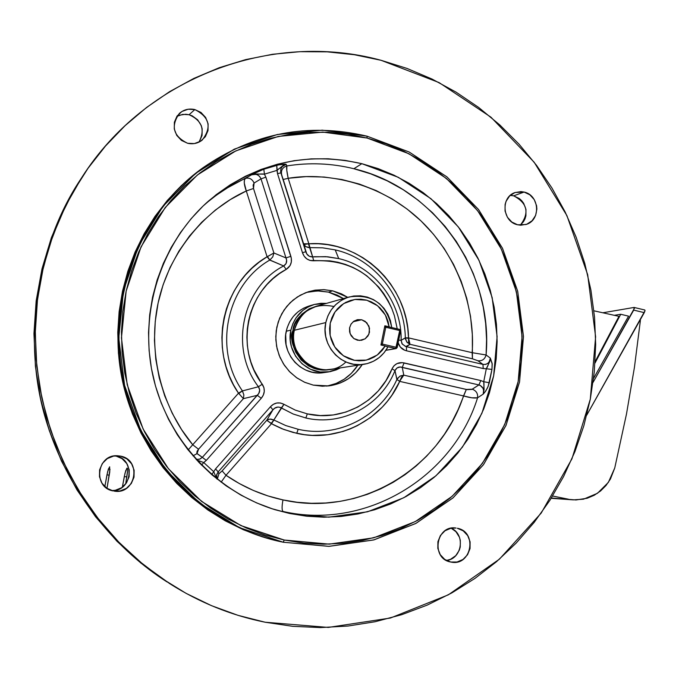 <?xml version="1.0" encoding="UTF-8"?>
<svg xmlns="http://www.w3.org/2000/svg" width="679" height="679" viewBox="0 0 679 679"><rect width="100%" height="100%" fill="white"/><g stroke="black" fill="none" stroke-linecap="round" stroke-linejoin="round"><path stroke-width="1.02" d="M328.848 371.888L340.408 367.865L336.275 369.877L329.969 371.702L320.123 371.982L310.575 369.308L302.155 363.893L295.603 356.212L291.478 346.927L290.264 340.23L290.884 330.096L286.232 331.25C280.817 353.564 301.883 376.65 323.841 372.618L328.848 371.888C306.687 375.954 285.418 352.63 290.884 330.096L292.887 323.662L296.078 317.764L302.817 310.439L308.351 306.84L314.47 304.421L320.938 303.292L326.48 303.369L314.292 304.472L309.429 305.873C297.156 309.904 289.424 318.366 286.232 331.25L290.884 330.096C294.1 317.093 301.9 308.546 314.292 304.472M294.015 330.724L292.921 330.571C293.668 320.14 301.892 311.907 317.602 305.881L309.301 308.741L301.79 314.199L297.801 319.003L294.805 324.528L292.921 330.571L294.015 330.724C291.86 344.626 296.367 355.728 307.553 364.029C294.983 351.824 290.468 340.722 294.015 330.724L298.132 320.42L294.015 330.724M345.9 361.966C325.097 382.532 286.911 359.242 294.346 330.274C289.212 351.45 309.259 373.34 330.07 369.427L363.783 364.334C341.681 368.493 320.361 345.136 325.801 322.567L294.346 330.274L325.801 322.567L325.071 329.553L325.733 336.563L327.762 343.311L331.072 349.515L335.519 354.913L340.917 359.276L347.045 362.433L353.64 364.258L360.439 364.657L367.144 363.638L373.492 361.236L379.213 357.561L384.076 352.757L387.879 347.028C382.506 356.662 374.469 362.433 363.783 364.334M361.652 319.75L353.148 321.744L361.652 319.75L365.268 321.405L368.952 326.166L369.503 332.192L367.993 335.927L365.217 338.762L361.576 340.281L357.46 340.213L353.878 338.6L351.128 335.723L349.609 332.006L349.549 327.982L350.95 324.265L353.615 321.379L357.146 319.758L361.652 319.75L357.689 319.648L354.005 321.108L351.17 323.925L349.609 327.668L350.118 333.745L353.81 338.549L359.446 340.468L365.107 338.838L368.892 334.238L369.529 328.195L366.813 322.763L361.652 319.75M380.936 345.008L384.849 325.793L380.936 345.008L385.222 346.001L382.184 350.364L378.441 354.099L374.112 357.095L369.334 359.25L364.241 360.515L359.004 360.829L353.776 360.193L348.717 358.614L343.99 356.152L339.746 352.885L336.113 348.896L333.202 344.321L331.106 339.296L329.892 333.992L329.595 328.551L330.232 323.17L331.776 317.993L334.178 313.189L337.361 308.911L341.231 305.295L345.662 302.444L350.517 300.441L355.652 299.354L360.888 299.218L366.091 300.025L371.082 301.756L375.708 304.362L379.841 307.748L383.346 311.822L386.113 316.448L388.057 321.49L389.135 326.794L384.849 325.793L389.967 327.134L389.135 326.794L385.4 315.073L377.549 305.72L366.821 300.22L354.905 299.456L343.701 303.564L335.01 311.907L330.232 323.17L330.147 335.528L334.772 346.994L343.353 355.737L354.514 360.337L366.456 360.091L377.261 355.032L385.222 346.001L380.936 345.008M387.879 347.028L385.222 346.001L387.879 347.028M391.749 327.55L390.459 320.692L387.862 314.224L384.059 308.41L379.221 303.488L373.526 299.651L367.22 297.062L360.541 295.823L353.784 296.002L347.207 297.589L341.096 300.508L335.689 304.667L331.225 309.87L327.881 315.922L325.801 322.567C329.009 309.514 336.826 300.967 349.235 296.944C372.423 293.718 386.597 303.92 391.749 327.55M349.235 296.944L316.422 306.212C304.735 310.006 297.377 318.027 294.346 330.274C300.789 310.549 313.978 302.613 333.915 306.475M331.284 369.24C302.325 376.005 286.716 341.418 292.921 330.571L292.343 340.077L293.481 346.349L295.781 352.291L301.221 360.082L308.606 365.93L314.301 368.493L323.433 370.089L331.284 369.24M309.437 305.873L303.538 308.215L298.056 311.78L293.37 316.389L289.661 321.871L287.073 328.008L285.706 334.56L286.063 344.618L287.888 351.102L290.901 357.103L295 362.399L300.008 366.77L305.737 370.072L311.967 372.151L318.459 372.958L323.875 372.618M396.18 348.573L386.113 346.341L395.713 348.565L385.969 350.22L395.713 348.565L399.702 330.52L385.765 327.27L382.345 344.075L396.298 347.308L382.345 344.075L385.765 327.27L384.586 327.066L385.765 327.27L385.714 326.141L385.171 326.132L385.672 326.141M384.738 326.327L385.171 326.132L384.738 326.327M381.165 343.871L382.345 344.075L381.165 343.871M381.904 345.238L382.345 344.075L381.904 345.238M399.642 329.391L399.702 330.52L400.568 330.826L399.642 329.391L385.714 326.141L385.765 327.27L399.702 330.52L399.642 329.391L385.748 326.158M400.534 330.783L399.685 329.408M397.113 347.631L396.298 347.308L395.713 348.565L397.113 347.631M397.13 347.563L400.568 330.826L399.702 330.52L396.298 347.308L397.164 347.606L396.163 348.573L385.901 350.322M115.88 455.982C135.808 459.318 132.023 491.791 111.814 490.594L115.303 490.289L121.592 487.734L126.447 482.956L129.129 476.683L129.239 469.868L126.761 463.545L122.076 458.673L115.88 455.982L120.565 456.127C142.183 459.853 135.673 495.237 114.097 491.095L119.979 490.985L126.37 488.388L131.293 483.533L134.018 477.159L134.136 470.241L131.616 463.816L126.854 458.86L120.565 456.127L113.699 456.042L107.299 458.614L102.351 463.468L99.601 469.851L99.482 476.794L102.011 483.244L106.798 488.201L113.113 490.917C92.641 487.556 96.8 454.166 117.45 455.753L120.565 456.127L115.116 455.838M199.439 141.461L202.053 135.427L202.155 128.772L201.239 125.53L197.657 119.818L192.233 115.854L189.076 114.734L194.822 109.565C209.573 117.136 212.009 127.329 202.138 140.154C197.835 143.43 192.989 144.474 187.599 143.277L194.313 143.583L200.551 141.274L205.355 136.708L208.003 130.589L208.105 123.824L205.635 117.459L200.976 112.451L194.822 109.565L188.117 109.234L181.87 111.517L177.041 116.084L174.367 122.22L174.265 129.002L176.744 135.384L181.429 140.4L187.599 143.277C173.281 136.258 170.531 126.311 179.341 113.444C183.797 109.565 188.957 108.267 194.822 109.565L189.076 114.734L182.787 114.369L176.863 116.338M510.557 195.391L513.647 195.832C527.413 203.106 529.628 212.892 520.301 225.199L523.517 221.66L525.003 218.85L525.919 215.786L525.962 209.336L523.653 203.284L521.701 200.695L519.325 198.54L513.647 195.832L524.095 192.055C539.695 195.153 541.095 220.59 525.869 224.537L517.602 224.783L520.734 225.224L526.887 224.18L532.107 220.734L535.621 215.43L536.877 209.047L536.588 205.762L534.246 199.618L529.858 194.805L524.095 192.055L520.971 191.605L514.809 192.624L509.573 196.053L506.042 201.366L505.1 204.489L505.049 211.059L507.408 217.229L511.822 222.041L517.602 224.783C502.307 221.812 500.415 197.029 515.123 192.513L524.095 192.055L513.647 195.832L510.285 195.382M450.652 562.008C430.588 558.673 436.045 524.587 456.05 528.05L450.941 528.237L445 530.774L440.416 535.51L437.904 541.706L437.836 548.428L440.247 554.658L444.745 559.42L450.652 562.008L457.06 562.017L462.993 559.454L467.559 554.726L470.055 548.539L470.106 541.834L467.712 535.629L463.239 530.868L457.349 528.27C477.846 531.801 471.413 566.642 451.06 562.085L450.652 562.008M366.974 136.156L367.118 138.032L408.945 153.76L446.375 178.416L477.651 210.728L501.348 249.117L516.388 291.732L522.083 336.58L518.153 381.539L504.735 424.494L482.404 463.384L452.146 496.298L415.336 521.557L373.705 537.819L329.264 544.134L284.238 540.034L283.245 542.232L328.738 546.357L373.628 539.966L415.675 523.534L452.859 498.013L483.414 464.767L505.965 425.487L519.511 382.099L523.475 336.691L517.721 291.401L502.536 248.361L478.602 209.59L447.02 176.956L409.225 152.045L366.974 136.156L409.191 152.028L446.96 176.905L478.534 209.505L502.468 248.234L517.687 291.223L523.475 336.47L519.554 381.853L506.076 425.215L483.601 464.504L453.122 497.775L416.023 523.348L374.044 539.856L329.205 546.349L283.245 542.232C206.11 526.225 140.731 460.888 123.527 380.673C106.297 300.474 139.11 214.072 202.877 167.823C253.377 132.923 308.071 122.364 366.974 136.156L322.279 130.164L277.312 134.51L234.331 149.125L195.56 173.408L163.045 206.255L138.575 246.036L123.519 290.731L118.757 338.006L124.58 385.341L140.697 430.206L166.236 470.207L199.779 503.249L239.492 527.651L283.245 542.232L284.238 540.034L264.946 534.967L246.171 527.956L228.119 519.045L210.957 508.333L194.873 495.916L180.037 481.903L166.601 466.431L154.71 449.668L144.483 431.768L136.029 412.917L129.443 393.311L124.792 373.144L122.127 352.63L121.465 331.972L122.814 311.389L126.158 291.087L131.463 271.277L138.66 252.155L147.674 233.916L158.402 216.737L170.743 200.789L184.544 186.224L199.677 173.179L215.973 161.78L233.27 152.13L251.4 144.304L270.166 138.372L289.39 134.383L308.886 132.354L328.458 132.295L347.928 134.196L367.118 138.032L385.833 143.744L403.92 151.281L421.201 160.558L437.531 171.473L452.749 183.933L466.736 197.81L479.366 212.968L490.518 229.273L500.109 246.57L508.045 264.708L514.266 283.508L518.705 302.817L521.336 322.449L522.117 342.233L521.056 361.992L518.153 381.539L513.426 400.703L506.916 419.308L498.675 437.183L488.778 454.149L477.303 470.063L464.343 484.772L450.024 498.114L434.458 509.98L417.797 520.233L400.186 528.771L381.793 535.502L362.773 540.357L343.328 543.268L323.628 544.193L303.861 543.115L284.238 540.034L240.935 525.597L201.629 501.441L168.434 468.722L143.167 429.128L127.211 384.721L121.448 337.87L126.158 291.087L141.054 246.842L165.269 207.46L197.436 174.944L235.817 150.899L278.356 136.42L322.864 132.108L367.118 138.032L366.974 136.156M328.543 385.944L328.738 385.918C343.048 383.881 354.226 376.76 362.272 364.564L355.711 372.779L348.565 378.627L340.425 382.922L331.59 385.494L322.415 386.232L313.24 385.112L304.837 382.353L297.046 378.033L290.162 372.296L284.416 365.353L280.02 357.443L277.125 348.845L275.835 339.856L276.2 330.8L278.203 322.007L281.768 313.774L286.776 306.39L293.031 300.118L300.33 295.178L308.402 291.732L315.234 290.137L323.985 289.644L332.693 290.841L328.492 292.114L317.424 290.901L306.407 292.42M271.795 508.681L289.712 513.502L275.199 509.759C215.141 491.409 166.44 438.184 152.665 374.655C139 311.101 161.398 242.522 208.529 201.026C254.014 163.384 305.117 150.933 361.831 163.681L353.878 168.732C331.751 163.283 309.42 162.349 286.877 165.931L286.148 164.335L285.519 164.242L278.534 164.904L263.817 169.224L256.704 172.093L227.635 187.752L216.457 195.136L205.881 203.411C218.68 192.751 231.836 184.425 245.348 178.45C249.227 177.38 252.138 178.908 254.082 183.041L253.114 185.095L253.505 188.482L273.883 252.987L272.763 256.891L269.86 260.006L267.458 256.628L273.883 252.987L285.969 257.918L286.606 260.142L286.114 263.528L283.669 265.956L269.75 260.074L267.458 256.628L269.75 260.074C226.574 284.773 212.917 348.853 242.369 390.807L238.507 393.192L242.369 390.807L243.863 394.957L243.396 398.649L238.779 393.481L242.445 390.909L258.453 386.758C229.001 348.666 242.038 287.217 283.669 265.956L269.86 260.006L272.763 256.891L273.883 252.987L267.093 256.772L246.299 190.969L253.505 188.482L273.883 252.987L285.969 257.918C287.404 261.271 286.631 263.953 283.669 265.956L286.215 269.393C290.85 266.261 292.403 261.907 290.867 256.322L285.969 257.918L290.867 256.322L265.879 177.168L261.008 178.857L285.969 257.918L261.008 178.857L265.879 177.168L264.428 174.163L254.455 173.951L251.222 174.851C255.728 173.289 258.988 174.622 261.008 178.857L254.082 183.041L253.505 188.482L246.299 190.969C243.948 184.595 243.634 180.419 245.348 178.45L251.222 174.851L263.817 169.224L276.735 165.337C281.853 164.165 284.985 163.826 286.148 164.335L283.499 165.209L276.981 170.378L277.516 173.654L302.461 252.707L305.788 251.739L303.488 243.786L308.852 243.786L312.646 256.9L325.759 256.645L338.736 258.606L335.214 249.889L322.567 247.818L309.641 247.623L308.478 243.871L309.641 247.623L308.436 247.572L305.745 246.621L303.903 244.729L283.202 179.494L288.185 178.288L308.852 243.786C360.193 239.738 408.121 285.46 408.512 337.879L410.014 344.312L407.103 342.377L405.482 339.161L405.329 337.938L408.469 338.269L405.329 337.811L408.512 337.879L472.143 352.681L472.431 358.792L410.014 344.312L406.441 346.672L405.422 346.4L401.985 343.71L401.111 340.349L405.329 337.811C404.65 296.893 374.452 258.784 335.214 249.889L338.736 258.606C374.816 266.711 402.146 302.715 401.111 340.349L405.329 337.938L406.721 341.91L410.014 344.312L408.648 342.106L408.512 337.879L405.329 337.811C404.65 296.893 374.452 258.784 335.214 249.889L322.567 247.818L309.76 247.614L308.852 243.786L305.032 244.321L303.488 243.786L305.745 246.621L309.641 247.623L312.646 256.9L309.301 256.297L306.764 253.861L280.894 172.856L277.516 173.654L280.894 172.856L305.788 251.739L302.461 252.707C304.43 258.164 308.19 260.855 313.749 260.778L312.646 256.9C309.2 256.917 306.908 255.194 305.788 251.739L281.649 174.715C280.809 170.268 282.549 167.34 286.877 165.931C286.317 167.552 286.75 171.668 288.185 178.288L308.852 243.786L318.281 243.736L327.677 244.661L336.937 246.553L345.959 249.388L354.667 253.131L362.968 257.757L370.785 263.197L378.025 269.41L384.637 276.319L390.544 283.873L395.687 291.978L400.016 300.559L403.496 309.531L406.093 318.807L407.765 328.288L408.512 337.879L472.143 352.681L486.088 354.973C484.865 359.225 482.149 361.16 477.94 360.761L472.431 358.792L410.014 344.312L405.847 346.528L402.274 344.117L401.111 340.349C402.146 302.715 374.816 266.711 338.736 258.606L327.626 256.789L314.513 256.721L312.646 256.9L313.749 260.778C350.067 259.285 376.166 275.351 392.029 308.987M463.519 395.925L471.769 397.801L477.575 397.792C452.698 477.744 365.625 530.265 283.109 511.491C281.793 510.421 281.751 506.559 282.982 499.914C359.081 517.305 439.669 469.529 463.519 395.925L399.71 381.377C382.557 420.106 337.998 442.963 296.74 433.321L298.166 429.272C337.692 438.532 380.418 416.651 396.876 379.519L399.71 381.377L396.876 379.519L399.71 381.377L396.926 379.4L397.546 378.356L400.304 375.979L403.776 375.147L399.821 381.004L401.535 377.261L403.776 375.147L466.32 389.457L463.519 395.925L399.71 381.377L392.021 395.034L387.361 401.314L382.218 407.179L370.556 417.492L357.358 425.665L350.288 428.873L342.971 431.471L327.787 434.747L312.238 435.366L304.455 434.679L292.988 432.413L281.972 428.746L273.17 424.638L266.771 420.284L268.375 419.342L270.997 419.104L273.832 419.987L271.15 423.458L273.943 420.046L271.464 423.704L225.997 475.292L222.126 470.895L266.771 420.284L272.924 409.827L274.681 408.215L277.991 407.01L280.283 407.392L293.192 414.02L305.856 417.984L307.307 413.876L295.272 410.099L283.975 404.336L273.832 419.987L285.749 425.563L298.166 429.272C337.692 438.532 380.418 416.651 396.876 379.519L394.974 370.598C381.352 405.431 342.14 426.582 305.856 417.984L293.192 414.02L281.293 407.952L273.832 419.987L269.894 419.062L266.771 420.284L271.464 423.704L273.943 420.046L285.749 425.563L298.166 429.272L296.74 433.321L283.78 429.451L271.464 423.704L225.997 475.292L221.125 482.192L225.997 475.292L239.356 483.567L253.394 490.467L267.984 495.933L282.982 499.914L297.147 502.265L311.432 503.292L325.708 503.003L339.865 501.399L353.793 498.496L367.364 494.337L380.495 488.956L393.073 482.387L404.998 474.706L416.185 465.972L426.539 456.254L435.994 445.628L444.482 434.195L451.934 422.032L458.291 409.242L466.32 389.457L472.278 389.203C476.268 390.731 478.033 393.591 477.575 397.792C474.502 398.412 469.817 397.784 463.519 395.925M381.038 60.287L439.118 82.6L490.942 117.178L534.161 162.23L566.889 215.557L587.674 274.656L595.61 336.801L590.306 399.167L571.93 458.86L541.205 513.078L499.404 559.182L448.369 594.812L390.417 618.034L328.305 627.421L265.133 622.227C231.284 615.386 199.499 602.536 169.775 583.685L143.388 564.639L119.207 542.589L97.572 517.822L78.781 490.662L63.105 461.465L50.764 430.622L41.937 398.565L36.751 365.718L35.266 332.54L37.498 299.473L43.405 266.983L52.894 235.494L65.821 205.431L81.989 177.185C145.951 77.007 271.821 30.411 381.038 60.287L407.052 68.443L432.15 79.112L456.101 92.166L478.703 107.477L499.761 124.894L519.096 144.237L536.537 165.345L551.942 188.007L565.174 212.026L576.14 237.183L584.738 263.257L590.891 290.009L594.549 317.22L595.678 344.643L594.261 372.041L590.306 399.167L583.847 425.775L574.926 451.637L563.604 476.514L549.982 500.185L534.161 522.414L516.269 542.996L496.468 561.737L474.91 578.44L451.79 592.928L427.303 605.065L401.688 614.699L375.156 621.718L347.979 626.038L320.403 627.583L292.691 626.318L265.133 622.227L237.989 615.335L211.551 605.685L186.08 593.353L161.848 578.44L139.119 561.092L118.129 541.477L99.1 519.774L82.252 496.205L67.773 471.014L55.805 444.456L46.486 416.821L39.925 388.38L36.182 359.446L35.291 330.317L37.269 301.306L42.081 272.712L49.669 244.83L59.939 217.959L72.772 192.361L88.024 168.29L105.525 145.993L125.072 125.683L146.46 107.545L169.461 91.741L193.829 78.425L219.309 67.688L245.654 59.625L272.593 54.278L299.855 51.689L327.193 51.842L354.336 54.727L381.038 60.287M169.775 583.685L140.859 563.035L116.941 541.231L95.544 516.744L76.965 489.89L61.466 461.033L49.27 430.554L40.545 398.87L35.418 366.405L33.95 333.61L36.157 300.924L42.005 268.799L51.392 237.658L64.174 207.927L80.173 179.986L64.182 207.918L51.4 237.642L42.013 268.774L36.174 300.899L33.967 333.593L35.435 366.388L40.562 398.862L49.287 430.554L61.483 461.041L76.982 489.907L95.569 516.761L116.958 541.248L140.876 563.044L166.958 581.886C119.699 551.883 69.436 497.427 45.934 419.945C22.449 342.7 35.198 247.962 80.173 179.986L81.378 178.127M446.417 560.455L450.5 559.318L455.77 555.66L459.318 550.177L460.26 547.002L460.32 540.399L459.428 537.225L455.974 531.716L451.153 528.203C465.718 534.22 462.085 559.106 446.417 560.455M198.922 142.166C205.338 129.748 202.062 120.599 189.076 114.734L185.774 114.242L179.264 115.226M216.915 478.933L216.576 475.241L218.171 471.871L215.549 468.892L270.42 406.755L215.549 468.892L218.171 471.871L272.924 409.827L270.42 406.755L273.298 404.344L276.769 403.003L280.486 402.978L283.975 404.336C278.908 401.79 274.392 402.596 270.42 406.755L272.924 409.827C275.36 406.984 278.152 406.365 281.293 407.952L283.975 404.336L295.272 410.099L307.307 413.876L320.25 415.573L333.236 414.971L345.883 412.077L357.816 407.01L368.689 399.914L378.195 391.002L386.045 380.554L392.021 368.867C379.06 401.976 341.783 422.058 307.307 413.876L305.856 417.984C342.14 426.582 381.352 405.431 394.974 370.598L392.021 368.867L394.015 365.743L396.96 363.596L402.265 362.637L480.808 380.554L483.728 381.725L480.808 380.554L478.899 384.934L402.257 367.347L404.073 362.909C398.615 361.89 394.592 363.876 392.021 368.867L394.974 370.598C396.655 367.458 399.082 366.371 402.257 367.347L403.776 375.147L467.186 389.619L471.837 389.415L478.899 384.934L480.808 380.554L404.073 362.909L402.257 367.347L403.776 375.147L399.761 376.285L396.926 379.4L394.974 370.598L397.079 367.916L400.169 367.008L478.899 384.934C483.032 386.555 484.466 389.627 483.193 394.134L484.085 389.466L483.728 381.725L486.3 368.765L483.193 368.544L486.3 368.765L489.958 361.084L490.34 358.122C489.822 362.637 487.369 364.733 482.981 364.402L483.193 368.544L406.517 350.805L406.441 346.672L406.517 350.805L404.777 350.262L400.321 347.062L398.149 342.742C399.447 347.045 402.24 349.744 406.517 350.805L483.193 368.544L482.981 364.402L477.94 360.761L472.431 358.792L472.321 334.441L470.513 316.261L466.753 298.387L461.083 281.03L453.564 264.403L444.295 248.701L433.38 234.136L420.955 220.879L407.171 209.107L392.19 198.955L376.191 190.578L359.369 184.068L341.936 179.536L324.112 177.032L306.119 176.616L288.185 178.288L286.776 170.208L286.877 165.931C309.42 162.349 331.751 163.283 353.878 168.732L361.831 163.681L398.31 177.304L430.978 198.726L458.3 226.871L479.009 260.346L492.148 297.529L497.104 336.657L493.641 375.886L481.886 413.333L462.357 447.206L435.918 475.826L403.801 497.741L367.526 511.788L328.848 517.169L289.712 513.502L306.764 516.227L323.942 517.211L341.079 516.456L358.003 513.969L374.562 509.793L390.595 503.979L405.949 496.587L420.479 487.7L434.068 477.405L446.57 465.802L457.892 453.02L467.924 439.169L476.582 424.383L483.796 408.817L489.5 392.598L493.641 375.886L496.196 358.835L497.13 341.596L496.451 324.333L494.168 307.197L490.289 290.349L484.857 273.943L477.923 258.122L469.545 243.04L459.802 228.823L448.768 215.616L436.555 203.53L423.255 192.692L409.004 183.203L393.922 175.148L378.152 168.621L361.831 163.681L345.11 160.388L328.152 158.776L311.109 158.878L294.143 160.694L277.431 164.216L261.118 169.419L245.374 176.268L230.359 184.705L216.219 194.652L203.097 206.017L191.138 218.697L180.453 232.574L171.159 247.512L163.367 263.367L157.138 279.977L152.563 297.181L149.677 314.801L148.523 332.668L149.1 350.585L151.425 368.391L155.457 385.884L161.169 402.902L168.494 419.266L177.355 434.806L187.659 449.371L199.303 462.806L212.162 474.994L226.107 485.808L240.986 495.144L256.662 502.918L272.95 509.055L289.712 513.502L271.965 508.724M202.877 167.823L201.595 168.757C138.032 214.853 105.321 300.967 122.5 380.902C139.636 460.837 204.812 525.953 281.7 541.91L262.264 536.809L243.362 529.747L225.173 520.785L207.893 510.005L191.699 497.495L176.752 483.389L163.223 467.814L151.247 450.932L140.943 432.913L132.43 413.935L125.802 394.193L121.117 373.883L118.426 353.224L117.764 332.43L119.122 311.703L122.492 291.257L127.839 271.311L135.087 252.053L144.169 233.695L154.982 216.397L167.407 200.339L181.318 185.673L201.773 168.63M267.093 256.772L269.75 260.074C226.574 284.773 212.917 348.853 242.369 390.807L238.507 393.192C207.749 349.413 222.025 282.523 267.093 256.772L246.299 190.969L230.308 199.592L215.379 210.066L201.705 222.262L189.483 236.029L178.874 251.188L170.03 267.543L163.079 284.874L158.122 302.953L155.236 321.549L154.447 340.391L155.788 359.242L159.234 377.838L164.742 395.925L172.228 413.256L181.599 429.603L192.717 444.745L238.507 393.192L243.396 398.649L198.531 449.235L192.717 444.745L238.507 393.192L233.474 384.789L229.307 375.911L226.031 366.652L223.688 357.112L222.305 347.385L221.897 337.573L222.466 327.787L224.002 318.128L226.489 308.699L229.901 299.592L234.204 290.909L239.347 282.744L245.28 275.165L251.926 268.273L259.225 262.119L267.093 256.772M257.29 395.331L243.396 398.649L243.863 394.957L242.445 390.909L258.453 386.758L259.718 390.043L258.784 393.464L202.35 457.357L206.289 460.396L261.271 398.267L257.29 395.331L261.271 398.267C264.912 393.795 265.251 389.101 262.272 384.187L258.453 386.758C260.363 389.848 259.981 392.708 257.29 395.331L243.396 398.649L198.531 449.235L197.02 453.64L192.98 455.838L197.02 453.64L202.35 457.357L257.29 395.331M398.683 340.128L401.111 340.349L398.683 340.128M482.981 364.402L406.441 346.672L482.981 364.402L477.94 360.761C482.149 361.16 484.865 359.225 486.088 354.973L490.34 358.122L492.122 363.333L491.961 369.41L489.321 382.735L487.522 387.87L485.154 391.791L483.193 394.134L477.575 397.792C478.033 393.591 476.268 390.731 472.278 389.203L478.899 384.934L480.24 385.392L483.109 388.447L483.694 391.265L483.193 394.134C483.991 387.879 484.169 383.737 483.728 381.725L489.321 382.735L483.728 381.725L486.3 368.765L491.961 369.41L486.3 368.765C487.463 367.195 488.804 363.647 490.34 358.122L489.729 360.872L488.142 363.095L485.757 364.385L482.981 364.402M286.215 269.393L283.669 265.956C242.038 287.217 229.001 348.666 258.453 386.758L262.272 384.187C234.306 347.988 246.672 289.619 286.215 269.393L279.341 273.671L272.95 278.696L267.119 284.399L261.924 290.722L257.426 297.606L253.674 304.947L250.712 312.688L248.582 320.717L247.3 328.95L246.893 337.293L247.36 345.645L248.692 353.903L250.882 361.983L253.904 369.783L263.936 387.607L264.284 391.401L263.325 395.085L261.271 398.267L206.289 460.396L202.35 457.357L199.55 459.216L196.172 459.454L199.932 459.089L202.35 457.357L196.791 453.368L197.097 451.306L198.531 449.235L192.717 444.745L188.134 449.965L192.717 444.745C164.7 411.746 146.605 356.568 158.122 302.953C169.597 249.329 208.13 208.105 246.299 190.969L244.279 183.041L244.423 180.096L245.348 178.45C249.227 177.38 252.138 178.908 254.082 183.041L261.008 178.857L259.522 176.277L257.052 174.639L254.116 174.172L251.222 174.851C257.91 174.011 262.306 173.782 264.428 174.163L265.879 177.168L291.308 258.173L291.333 261.958L290.128 265.506L286.215 269.393M215.549 468.892L213.724 471.71L216.711 478.763L213.724 471.71L215.549 468.892M266.771 420.284L272.924 409.827L218.171 471.871L218.935 473.747L222.126 470.895L266.771 420.284M216.907 478.924L216.737 474.502L218.171 471.871L218.935 473.747L217.297 479.238L218.935 473.747L222.126 470.895L225.997 475.292C243.54 487.301 262.535 495.509 282.982 499.914C281.751 506.559 281.793 510.421 283.109 511.491C365.625 530.265 452.698 477.744 477.575 397.792L483.193 394.134L485.782 390.926L488.167 386.385L491.961 369.41L492.199 364.037L490.34 358.122L486.088 354.973L472.143 352.681C475.342 310.702 459.216 257.426 420.955 220.879C382.727 184.306 329.281 171.464 288.185 178.288L283.202 179.494L280.894 172.856C280.147 168.239 281.904 165.404 286.148 164.335L286.877 165.931C282.549 167.34 280.809 170.268 281.649 174.715L280.605 171.397L280.987 168.502L282.515 166.151L286.148 164.335C281.395 166.941 278.339 168.952 276.981 170.378L264.428 174.163L263.817 169.224L264.428 174.163L276.981 170.378L276.735 165.337L277.516 173.654L302.461 252.707L304.124 256.119L306.73 258.835L310.082 260.473L329.824 260.855L337.769 262.213L345.535 264.428L353.038 267.467L360.184 271.303L366.898 275.895L378.746 287.098L383.745 293.591L388.048 300.585L391.622 307.986L394.414 315.727L397.223 328.823M196.63 459.955L203.725 462.543L206.289 460.396L203.725 462.543L213.724 471.71L211.721 474.613L213.724 471.71L203.725 462.543L201.57 465.132L203.725 462.543L196.63 459.955M310.328 291.554L319.436 290.918L328.492 292.114L337.174 295.093L343.455 298.573L328.492 292.114L332.693 290.841L341.435 293.846L347.767 297.36L332.693 290.841L323.552 289.636L314.385 290.281L305.525 292.759L297.317 296.978L290.086 302.775L284.111 309.947L279.621 318.205L276.811 327.227L275.776 336.665L276.565 346.163L279.145 355.338L283.423 363.834L289.22 371.328L296.316 377.516L304.43 382.175L313.24 385.112L328.738 385.918M353.878 168.732L370.675 173.841L387.217 180.843L403.224 189.721L418.391 200.381L432.447 212.688L445.127 226.43L456.246 241.351L465.667 257.171L473.305 273.586L479.145 290.298L483.236 307.027L485.672 323.518L486.571 339.559L486.088 354.973C493.548 271.311 434.84 187.642 353.878 168.732M326.641 386.122C339.941 383.635 350.339 376.675 357.841 365.226L351.332 373.382L344.236 379.188L336.156 383.44L327.397 385.986M640.399 320.429L634.441 367.305L626.496 413.978L614.75 467.975L608.367 482.387L597.452 493.302L583.507 499.192L573.28 499.863L551.365 498.013L575.987 499.956L587.174 498.25L594.176 495.297L600.533 490.993L606.008 485.51L610.429 479.043L614.75 467.975L626.496 413.978L634.441 367.305L640.399 320.429L639.957 320.318L640.399 320.429M634.245 307.443L633.702 310.099L644.269 312.646L586.749 415.141L645.033 310.676L644.795 309.989L634.067 307.443L602.825 312.781L634.067 307.443L634.483 308.13L593.056 382.396L633.702 310.099L644.269 312.646L645.033 310.676L644.617 309.98M552.604 496.018L568.459 499.209L552.604 496.018M593.565 378.407L628.576 316.151L620.725 314.267L614.325 315.319L620.725 314.267L628.576 316.151L593.565 378.407M618.976 316.346L595.101 361.627L618.976 316.346L593.913 310.812L618.976 316.346M595.008 363.07L620.725 314.267L595.008 363.07M109.726 466.906L108.368 469.113L106.993 474.774L109.277 475.258L106.993 474.774L104.821 486.614L107.647 471.693L109.591 466.829L109.777 471.88L107.002 488.345L109.99 469.24M127.296 468.137L125.785 470.471L124.316 476.471L126.888 477.023L124.316 476.471L122.347 487.208L125.012 473.204L126.863 468.204L127.516 468.739L127.55 471.922L125.683 483.991L127.618 470.615M385.714 326.141L384.755 326.217M397.164 347.606L400.568 330.826M275.199 509.759L274.706 509.606M283.746 542.334L282.192 542.012M573.237 499.863L551.178 498.301"/></g></svg>
